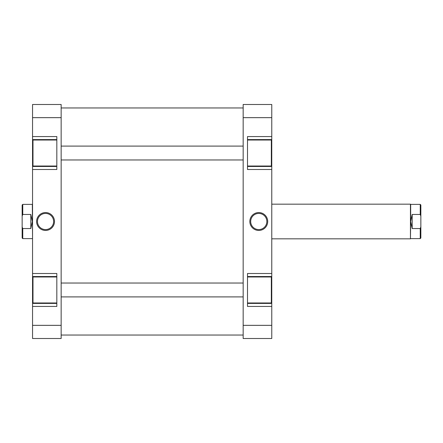 <?xml version="1.0" encoding="UTF-8"?>
<svg xmlns="http://www.w3.org/2000/svg" width="443" height="443" viewBox="0 0 443 443"><rect width="100%" height="100%" fill="white"/><g stroke="black" fill="none" stroke-linecap="round" stroke-linejoin="round"><path stroke-width="0.66" d="M56.82 302.973L32.987 302.973L32.987 276.969L56.82 276.969M56.82 166.031L32.987 166.031L32.987 140.027L56.82 140.027M45.551 212.557A8.943 8.943 0 0 1 54.495 221.5A8.943 8.943 0 0 1 45.551 230.443A8.943 8.943 0 0 1 36.608 221.5A8.943 8.943 0 0 1 45.551 212.557M45.551 229.574A8.074 8.074 0 0 0 53.625 221.5A8.074 8.074 0 0 0 45.551 213.426A8.074 8.074 0 0 0 37.478 221.5A8.074 8.074 0 0 0 45.551 229.574M56.82 139.595L32.549 139.595L32.549 117.655L61.151 117.655L61.151 338.507L32.549 338.507L32.549 306.44L56.82 306.44L56.82 273.503L32.549 273.503L32.549 303.405L56.82 303.405M32.549 273.503L32.549 169.497L56.82 169.497L56.82 136.56L32.549 136.56M61.151 117.655L61.151 104.493L32.549 104.493L32.549 117.655M32.549 306.44L32.549 303.405M32.549 169.497L32.549 166.463L56.82 166.463M32.549 139.595L32.549 166.463M61.151 325.345L32.549 325.345M56.82 276.537L32.549 276.537M247.504 140.027L271.337 140.027L271.337 166.031L247.504 166.031M247.504 276.969L271.337 276.969L271.337 302.973L247.504 302.973M258.767 230.443A8.943 8.943 0 0 1 249.83 221.5A8.943 8.943 0 0 1 258.767 212.557A8.943 8.943 0 0 1 267.71 221.5A8.943 8.943 0 0 1 258.767 230.443M258.767 213.426A8.074 8.074 0 0 0 250.694 221.5A8.074 8.074 0 0 0 258.767 229.574A8.074 8.074 0 0 0 266.847 221.5A8.074 8.074 0 0 0 258.767 213.426M247.504 303.405L271.769 303.405L271.769 325.345L243.168 325.345L243.168 104.493L271.769 104.493L271.769 136.56L247.504 136.56L247.504 169.497L271.769 169.497L271.769 139.595L247.504 139.595M271.769 169.497L271.769 273.503L247.504 273.503L247.504 306.44L271.769 306.44M243.168 325.345L243.168 338.507L271.769 338.507L271.769 325.345M271.769 136.56L271.769 139.595M271.769 273.503L271.769 276.537L247.504 276.537M271.769 303.405L271.769 276.537M243.168 117.655L271.769 117.655M247.504 166.463L271.769 166.463M420.85 216.095L420.85 238.013L420.241 238.616L420.241 228.544L412.184 228.544L412.184 214.456L410.667 221.5L410.667 204.384L420.241 204.384L420.241 214.456L420.85 216.095L420.85 204.987L420.241 204.384M271.769 238.832L410.451 238.832L410.451 204.168L271.769 204.168M412.184 228.544L410.667 221.5L410.451 238.832M22.15 238.013L22.15 226.905L22.759 228.544L22.759 238.616L22.15 238.013M32.549 238.832L32.333 204.384L22.759 204.384L22.759 214.456L30.816 214.456L32.333 221.5L30.816 228.544L22.759 228.544M22.759 214.456L22.15 216.095L22.15 226.905M22.15 216.095L22.15 204.987L22.759 204.384M30.816 214.456L30.816 228.544M420.241 214.456L412.184 214.456M420.85 226.905L420.241 228.544M243.168 296.904L61.151 296.904M243.168 283.038L61.151 283.038M243.168 159.962L61.151 159.962M243.168 146.096L61.151 146.096M32.333 238.616L22.759 238.616M410.667 238.616L420.241 238.616M61.151 335.041L243.168 335.041M61.151 107.959L243.168 107.959"/></g></svg>
